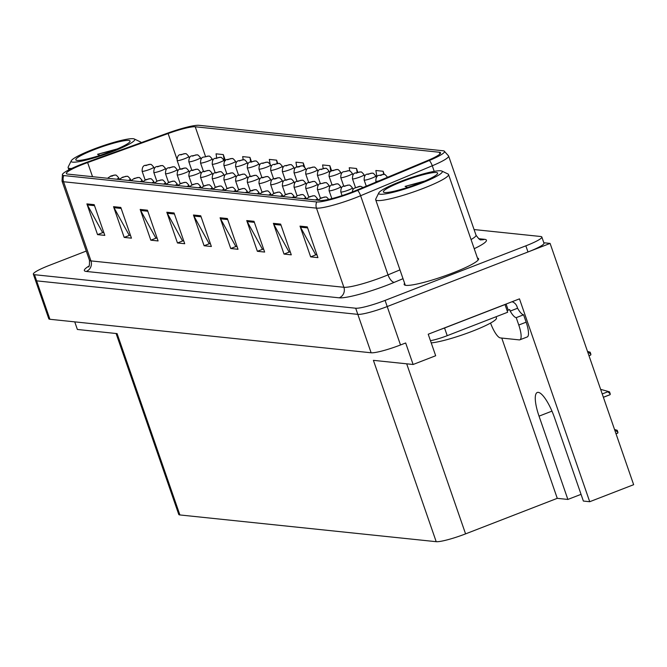<?xml version="1.0" encoding="UTF-8"?>
<svg xmlns="http://www.w3.org/2000/svg" width="667" height="667" viewBox="0 0 667 667"><rect width="100%" height="100%" fill="white"/><g stroke="black" fill="none" stroke-linecap="round" stroke-linejoin="round"><path stroke-width="1" d="M589.72 501.717L519.476 298.858L428.222 334.225L435.676 355.744L413.115 364.49L405.669 342.971L400.508 344.972A24.604 3.21 -19.1 0 1 371.135 352.785L49.925 319.276A24.604 3.21 -19.1 0 1 48.783 318.759L35.476 280.332A24.604 3.21 -19.1 0 0 36.618 280.857L357.829 314.365A24.604 3.21 -19.1 0 0 387.202 306.553L550.1 243.413L633.65 484.692L589.72 501.717L583.375 501.059L554.535 417.759A26.246 6.995 -111.2 0 0 538.269 392.363A26.246 6.995 -111.2 0 0 537.294 392.479A26.246 6.995 -111.2 0 0 539.036 416.15L567.875 499.441L557.27 498.332L465.574 533.875A24.604 3.21 160.9 0 1 436.201 541.687L179.89 514.949A24.604 3.21 160.9 0 1 178.756 514.432L116.1 333.5M179.89 514.949L117.092 333.608L77.38 329.465L74.746 321.869M413.115 364.49L373.403 360.347L436.201 541.687M550.1 243.413L543.83 242.755M557.27 498.332L501.767 338.069M581.049 494.339L567.875 499.441M404.602 283.275A39.37 5.136 -19.1 0 0 404.169 284.534A39.37 5.136 -19.1 0 0 452.993 272.861A39.37 5.136 -19.1 0 0 478.572 258.763A39.37 5.136 -19.1 0 0 477.455 258.046M351.842 192.138A26.246 3.427 160.9 0 1 320.502 200.475L67.584 174.087A26.246 3.427 160.9 0 1 66.375 173.537A26.246 3.427 160.9 0 1 87.635 162.565L168.109 133.533A26.246 3.427 160.9 0 1 195.231 126.78L439.336 152.243A26.246 3.427 160.9 0 1 440.553 152.801A26.246 3.427 160.9 0 1 427.48 160.597L355.819 190.537A26.246 3.427 160.9 0 1 351.842 192.138M353.085 192.271A30.465 3.977 -19.1 0 0 357.704 190.412L429.365 160.472A30.465 3.977 -19.1 0 0 444.13 151.017A30.465 3.977 -19.1 0 0 443.13 150.775L199.024 125.313A30.465 3.977 -19.1 0 0 167.542 133.158L87.069 162.181A30.465 3.977 -19.1 0 0 62.456 174.345A30.465 3.977 -19.1 0 0 63.799 175.554L316.717 201.943A30.465 3.977 -19.1 0 0 353.085 192.271M86.276 251.059L49.333 265.374A24.604 3.21 -19.1 0 0 33.35 274.187L35.476 280.332A24.604 3.21 -19.1 0 0 36.618 280.857L357.829 314.365A24.604 3.21 -19.1 0 0 387.202 306.553L527.989 251.984A24.604 3.21 -19.1 0 0 543.972 243.172L541.846 237.027A24.604 3.21 -19.1 0 0 540.704 236.502L474.079 229.556M103.86 232.633L102.576 232.5L87.369 204.927A6.562 6.27 -84 0 1 86.902 203.894L97.549 234.626L104.811 235.384L94.172 204.652L86.902 203.894M102.935 232.541L97.549 234.626M130.499 235.418L129.215 235.284L114.007 207.704A6.562 6.27 -84 0 1 113.54 206.67L124.187 237.41L131.449 238.161L120.81 207.429L113.54 206.67M129.573 235.318L124.187 237.41M157.137 238.194L155.853 238.061L140.637 210.48A6.562 6.27 -84 0 1 140.178 209.446L150.825 240.187L158.087 240.945L147.449 210.205L140.178 209.446M156.211 238.094L150.825 240.187M183.775 240.97L182.491 240.837L167.275 213.265A6.562 6.27 -84 0 1 166.817 212.231L177.464 242.963L184.726 243.722L174.087 212.99L166.817 212.231M182.85 240.879L177.464 242.963M316.967 254.869L315.683 254.736L300.467 227.155A6.562 6.27 -84 0 1 300.008 226.121L310.655 256.862L317.917 257.62L307.279 226.88L300.008 226.121M316.041 254.769L310.655 256.862M290.328 252.093L289.044 251.951L273.829 224.379A6.562 6.27 -84 0 1 273.37 223.345L284.017 254.077L291.279 254.836L280.64 224.104L273.37 223.345M289.403 251.993L284.017 254.077M263.69 249.308L262.406 249.175L247.19 221.594A6.562 6.27 -84 0 1 246.732 220.569L257.379 251.301L264.641 252.059L254.002 221.319L246.732 220.569M262.765 249.216L257.379 251.301M237.052 246.532L235.768 246.398L220.552 218.818A6.562 6.27 -84 0 1 220.093 217.784L230.74 248.524L238.002 249.283L227.364 218.543L220.093 217.784M236.126 246.431L230.74 248.524M210.413 243.755L209.13 243.622L193.914 216.041A6.562 6.27 -84 0 1 193.455 215.007L204.102 245.748L211.364 246.498L200.725 215.766L193.455 215.007M209.488 243.655L204.102 245.748M33.35 274.187A24.604 3.21 -19.1 0 0 34.492 274.704L355.694 308.221A24.604 3.21 -19.1 0 0 385.076 300.4L525.854 245.831A24.604 3.21 -19.1 0 0 541.846 237.027M277.722 163.448L276.58 160.155L269.318 159.396L270.085 164.024M251.459 161.748L249.942 157.37L242.68 156.612L243.205 159.763M225.396 160.63L223.303 154.594L216.041 153.835L216.725 157.971M357.829 172.336L356.495 168.493L349.233 167.734L349.766 170.96M383.133 171.269L383.658 174.404A4.102 3.869 92.7 0 0 382.124 174.654L379.706 175.313L380.915 175.438L382.174 174.662A4.102 3.96 -79.8 0 1 384.234 174.471L383.133 171.269L375.871 170.51L376.922 176.822M304.661 167.1L303.218 162.931L295.956 162.173L296.79 167.2M331.674 170.944L329.857 165.708L322.595 164.949L323.195 168.559M329.857 165.708L330.807 171.436M356.495 168.493L357.17 172.536M303.218 162.931L303.802 166.433M276.58 160.155L277.147 163.532M249.942 157.37L250.717 162.031M223.303 154.594L224.471 161.572M587.502 351.417L590.887 354.285A4.102 1.092 68.8 0 1 590.57 355.119A4.102 1.092 68.8 0 1 590.42 355.136L588.978 355.694M587.827 351.509L590.178 352.218L590.887 354.285M600.642 389.37L607.178 391.154L610.247 393.93A4.102 1.092 68.8 0 1 609.93 394.764A4.102 1.092 68.8 0 1 609.771 394.781L603.377 397.257M607.178 391.154L609.53 391.863L610.247 393.93M614.532 429.49L617.925 432.349A4.102 1.092 68.8 0 1 617.609 433.183A4.102 1.092 68.8 0 1 617.459 433.208L616.016 433.767M614.857 429.581L617.208 430.29L617.925 432.349M512.073 301.726A8.204 7.829 -84 0 1 517.05 306.703L517.584 308.237A16.4 4.377 -111.2 0 0 523.587 314.791L516.216 317.65L518.776 325.029A16.4 4.377 68.8 0 1 519.86 339.811A16.4 4.377 68.8 0 1 519.251 339.887L500.358 337.919A16.4 4.377 68.8 0 1 490.553 323.053M516.216 317.65A16.4 4.377 68.8 0 1 510.213 311.097L509.68 309.563L508.204 310.13A16.4 2.143 -19.1 0 0 507.17 310.847M523.587 314.791L526.146 322.169A16.4 4.377 68.8 0 1 527.23 336.96L519.86 339.811M440.203 329.581A16.4 2.143 -19.1 0 0 444.556 327.997L505.002 304.569A16.4 2.143 160.9 0 1 504.769 304.561M430.457 340.67A16.4 2.143 -19.1 0 0 447.224 335.676L507.662 312.248L505.002 304.569M506.103 304.044L508.204 310.13M517.584 308.237L510.213 311.097M383.9 174.42A4.102 3.869 92.7 0 0 383.65 174.404L379.556 175.329C377.08 175.238 375.838 177.205 375.829 181.224A6.153 0.8 160.9 0 0 378.906 180.89M381.032 175.088L382.124 174.654M382.174 174.662L381.057 175.088M372.219 173.203A4.102 3.869 92.7 0 0 370.435 173.437L367.851 174.42L370.435 173.437M370.493 173.445A4.102 3.96 -79.8 0 1 372.545 173.245C372.811 172.736 373.887 173.653 375.763 175.98A6.153 0.8 160.9 0 1 371.769 178.181A6.153 0.8 160.9 0 1 364.14 180.007C364.149 175.988 365.391 174.02 367.867 174.112L371.961 173.178M360.53 171.986A4.102 3.869 92.7 0 0 358.754 172.219L356.161 173.203L358.754 172.219M358.804 172.219A4.102 3.96 -79.8 0 1 360.855 172.028C361.122 171.519 362.198 172.428 364.082 174.762A6.153 0.8 160.9 0 1 360.08 176.963A6.153 0.8 160.9 0 1 352.451 178.789C352.468 174.762 353.71 172.795 356.178 172.886L360.272 171.961M360.555 186.343A4.102 3.869 92.7 0 0 358.771 186.577L356.186 187.56L358.771 186.577M358.829 186.585A4.102 3.96 -79.8 0 1 360.88 186.393L363.073 187.51M348.866 185.126A4.102 3.869 92.7 0 0 347.082 185.359L344.497 186.343L347.082 185.359M347.14 185.368A4.102 3.96 -79.8 0 1 349.191 185.168C349.458 184.659 350.534 185.576 352.418 187.902A6.153 0.8 160.9 0 1 348.416 190.103A6.153 0.8 160.9 0 1 340.787 191.929C340.804 187.911 342.038 185.943 344.514 186.035L348.608 185.101M337.177 183.909A4.102 3.869 92.7 0 0 335.401 184.142L332.808 185.126L335.401 184.142M335.451 184.142A4.102 3.96 -79.8 0 1 337.51 183.95C337.769 183.442 338.844 184.35 340.729 186.685A6.153 0.8 160.9 0 1 336.735 188.886A6.153 0.8 160.9 0 1 329.098 190.712C329.114 186.685 330.357 184.717 332.825 184.809L336.918 183.884M325.529 197.048A4.102 3.869 92.7 0 0 323.745 197.282L321.161 198.266L323.745 197.282M323.803 197.29A4.102 3.96 -79.8 0 1 325.855 197.099C326.121 196.582 327.197 197.499 329.081 199.833M313.84 195.831A4.102 3.869 92.7 0 0 312.064 196.065L309.471 197.048L312.064 196.065M312.114 196.073A4.102 3.96 -79.8 0 1 314.174 195.873C314.432 195.364 315.508 196.281 317.392 198.608A6.153 0.8 160.9 0 1 315.441 199.942M302.151 194.614A4.102 3.869 92.7 0 0 300.375 194.847L299.308 195.281M299.333 195.289L300.375 194.847M300.425 194.847A4.102 3.96 -79.8 0 1 302.485 194.656C302.743 194.147 303.818 195.056 305.703 197.39A6.153 0.8 160.9 0 1 303.752 198.724M400.575 181.474A33.625 4.386 160.9 0 1 441.821 171.06A33.625 4.386 160.9 0 1 420.435 183.55A33.625 4.386 160.9 0 1 378.814 192.871A33.625 4.386 160.9 0 1 400.575 181.474M441.821 171.06L447.999 173.995A38.553 5.036 160.9 0 1 448.532 174.512A38.553 5.036 160.9 0 1 423.487 188.311A38.553 5.036 160.9 0 1 377.464 200.55A38.553 5.036 160.9 0 1 375.679 199.733A38.553 5.036 160.9 0 1 375.779 198.999L378.814 192.871M436.301 172.511A28.706 3.744 160.9 0 1 437.56 173.67A28.706 3.744 160.9 0 1 413.632 185.384A28.706 3.744 160.9 0 1 384.709 192.513A28.706 3.744 160.9 0 1 383.775 192.288A28.706 3.744 160.9 0 1 403.86 180.932A28.706 3.744 160.9 0 1 436.301 172.511M424.854 180.999L405.086 186.393L407.537 187.46M422.828 181.858L405.086 186.393M431.216 342.88A36.91 4.819 -19.1 0 0 471.252 331.666A36.91 4.819 -19.1 0 0 496.473 317.967L496.048 316.75M93.03 149.391A33.625 4.386 160.9 0 1 134.267 138.969A33.625 4.386 160.9 0 1 112.881 151.467A33.625 4.386 160.9 0 1 71.269 160.789A33.625 4.386 160.9 0 1 93.03 149.391M134.267 138.969L140.445 141.904A38.553 5.036 160.9 0 1 140.979 142.421A38.553 5.036 160.9 0 1 141.012 142.721M71.602 168.509A38.553 5.036 160.9 0 1 69.91 168.468A38.553 5.036 160.9 0 1 68.126 167.65A38.553 5.036 160.9 0 1 68.226 166.917L71.269 160.789M128.756 140.429A28.706 3.744 160.9 0 1 130.007 141.579A28.706 3.744 160.9 0 1 106.078 153.302A28.706 3.744 160.9 0 1 77.155 160.43A28.706 3.744 160.9 0 1 76.23 160.205A28.706 3.744 160.9 0 1 96.306 148.841A28.706 3.744 160.9 0 1 128.756 140.429M117.309 148.916L97.532 154.302L99.992 155.369M115.283 149.775L97.532 154.302M348.841 170.769A4.102 3.869 92.7 0 0 347.065 171.002L345.998 171.427M346.023 171.444L347.065 171.002M347.115 171.002A4.102 3.96 -79.8 0 1 349.175 170.81C349.433 170.302 350.508 171.211 352.393 173.545A6.153 0.8 160.9 0 1 348.399 175.746A6.153 0.8 160.9 0 1 340.77 177.572C340.779 173.545 342.021 171.577 344.489 171.669L348.583 170.744M337.152 169.543A4.102 3.869 92.7 0 0 335.376 169.777L332.791 170.76L335.376 169.777M335.426 169.785A4.102 3.96 -79.8 0 1 337.485 169.593C337.752 169.085 338.819 169.993 340.704 172.328A6.153 0.8 160.9 0 1 336.71 174.529A6.153 0.8 160.9 0 1 329.081 176.346C329.089 172.328 330.332 170.36 332.808 170.452L336.902 169.526M325.471 168.326A4.102 3.869 92.7 0 0 323.687 168.559L321.102 169.543L323.687 168.559M323.745 168.568A4.102 3.96 -79.8 0 1 325.796 168.367C326.063 167.859 327.138 168.776 329.023 171.102A6.153 0.8 160.9 0 1 325.021 173.312A6.153 0.8 160.9 0 1 317.392 175.129C317.4 171.111 318.643 169.143 321.119 169.235L325.213 168.309M313.782 167.109A4.102 3.869 92.7 0 0 312.006 167.342L309.413 168.326L312.006 167.342M312.056 167.35A4.102 3.96 -79.8 0 1 314.115 167.15C314.374 166.642 315.449 167.55 317.334 169.885A6.153 0.8 160.9 0 1 313.332 172.086A6.153 0.8 160.9 0 1 305.703 173.912C305.719 169.885 306.962 167.926 309.43 168.009L313.523 167.084M302.093 165.891A4.102 3.869 92.7 0 0 300.317 166.125L297.899 166.775L299.108 166.9L300.317 166.125M299.275 166.567L297.724 167.109L299.25 166.617M300.367 166.125A4.102 3.96 -79.8 0 1 302.426 165.933C302.685 165.424 303.76 166.333 305.644 168.668A6.153 0.8 160.9 0 1 301.651 170.869A6.153 0.8 160.9 0 1 294.022 172.695C294.03 168.668 295.273 166.7 297.74 166.792L301.834 165.866M290.412 164.666A4.102 3.869 92.7 0 0 288.628 164.899L286.043 165.883L288.628 164.899M288.686 164.907A4.102 3.96 -79.8 0 1 290.737 164.716C291.004 164.207 292.071 165.116 293.955 167.45A6.153 0.8 160.9 0 1 289.962 169.651A6.153 0.8 160.9 0 1 282.333 171.477C282.341 167.45 283.583 165.483 286.06 165.574L290.153 164.649M278.723 163.448A4.102 3.869 92.7 0 0 276.938 163.682L274.354 164.666L276.938 163.682M276.997 163.69A4.102 3.96 -79.8 0 1 279.048 163.498C279.315 162.981 280.39 163.899 282.274 166.225A6.153 0.8 160.9 0 1 278.272 168.434A6.153 0.8 160.9 0 1 270.644 170.252C270.66 166.233 271.894 164.265 274.37 164.357L278.464 163.432M267.033 162.231A4.102 3.869 92.7 0 0 265.258 162.465L262.665 163.448L265.258 162.465M265.308 162.473A4.102 3.96 -79.8 0 1 267.367 162.273C267.625 161.764 268.701 162.681 270.585 165.007A6.153 0.8 160.9 0 1 266.592 167.209A6.153 0.8 160.9 0 1 258.954 169.034C258.971 165.007 260.213 163.048 262.681 163.132L266.775 162.206M255.344 161.014A4.102 3.869 92.7 0 0 253.568 161.247L250.975 162.231L253.568 161.247M253.618 161.247A4.102 3.96 -79.8 0 1 255.678 161.055C255.936 160.547 257.012 161.456 258.896 163.79A6.153 0.8 160.9 0 1 254.902 165.991A6.153 0.8 160.9 0 1 247.274 167.817C247.282 163.79 248.524 161.823 251 161.914L255.086 160.989M325.488 182.691A4.102 3.869 92.7 0 0 323.712 182.925L322.645 183.35M322.67 183.367L323.712 182.925M323.762 182.925A4.102 3.96 -79.8 0 1 325.821 182.733C326.08 182.224 327.155 183.133 329.039 185.468A6.153 0.8 160.9 0 1 325.046 187.669A6.153 0.8 160.9 0 1 317.417 189.495C317.425 185.468 318.668 183.5 321.144 183.592L325.229 182.666M313.807 181.466A4.102 3.869 92.7 0 0 312.023 181.699L309.438 182.683L312.023 181.699M312.081 181.707A4.102 3.96 -79.8 0 1 314.132 181.516C314.399 181.007 315.466 181.916 317.35 184.25A6.153 0.8 160.9 0 1 313.357 186.452A6.153 0.8 160.9 0 1 305.728 188.269C305.736 184.25 306.978 182.283 309.455 182.374L313.548 181.449M302.118 180.248A4.102 3.869 92.7 0 0 300.342 180.482L297.749 181.466L300.342 180.482M300.392 180.49A4.102 3.96 -79.8 0 1 302.443 180.29C302.71 179.782 303.785 180.699 305.669 183.025A6.153 0.8 160.9 0 1 301.667 185.234A6.153 0.8 160.9 0 1 294.039 187.052C294.055 183.033 295.298 181.065 297.765 181.157L301.859 180.232M290.428 179.031A4.102 3.869 92.7 0 0 288.653 179.265L286.06 180.248L288.653 179.265M288.703 179.273A4.102 3.96 -79.8 0 1 290.762 179.073C291.02 178.564 292.096 179.473 293.98 181.808A6.153 0.8 160.9 0 1 289.987 184.009A6.153 0.8 160.9 0 1 282.358 185.835C282.366 181.808 283.608 179.848 286.076 179.932L290.17 179.006M278.739 177.814A4.102 3.869 92.7 0 0 276.963 178.047L274.546 178.698L275.754 178.823L276.963 178.047M275.921 178.489L274.37 179.031L275.896 178.539M277.013 178.047A4.102 3.96 -79.8 0 1 279.073 177.856C279.34 177.347 280.407 178.256 282.291 180.59A6.153 0.8 160.9 0 1 278.297 182.791A6.153 0.8 160.9 0 1 270.669 184.617C270.677 180.59 271.919 178.623 274.395 178.714L278.489 177.789M267.058 176.588A4.102 3.869 92.7 0 0 265.274 176.822L262.69 177.806L265.274 176.822M265.333 176.83A4.102 3.96 -79.8 0 1 267.384 176.638C267.65 176.13 268.726 177.038 270.602 179.373A6.153 0.8 160.9 0 1 266.608 181.574A6.153 0.8 160.9 0 1 258.979 183.4C258.988 179.373 260.23 177.405 262.706 177.497L266.8 176.572M255.369 175.371A4.102 3.869 92.7 0 0 253.593 175.604L251 176.588L253.593 175.604M253.643 175.613A4.102 3.96 -79.8 0 1 255.703 175.421C255.961 174.904 257.037 175.821 258.921 178.147A6.153 0.8 160.9 0 1 254.919 180.357A6.153 0.8 160.9 0 1 247.29 182.174C247.307 178.156 248.549 176.188 251.017 176.28L255.111 175.354M243.68 174.154A4.102 3.869 92.7 0 0 241.904 174.387L239.311 175.371L241.904 174.387M241.954 174.395A4.102 3.96 -79.8 0 1 244.014 174.195C244.272 173.687 245.348 174.604 247.232 176.93A6.153 0.8 160.9 0 1 243.238 179.131A6.153 0.8 160.9 0 1 235.609 180.957C235.618 176.93 236.86 174.971 239.328 175.054L243.422 174.129M231.991 172.936A4.102 3.869 92.7 0 0 230.215 173.17L229.148 173.603M229.173 173.612L230.215 173.17M230.265 173.17A4.102 3.96 -79.8 0 1 232.324 172.978C232.591 172.47 233.658 173.378 235.543 175.713A6.153 0.8 160.9 0 1 231.549 177.914A6.153 0.8 160.9 0 1 223.92 179.74C223.929 175.713 225.171 173.745 227.647 173.837L231.741 172.911M220.31 171.711A4.102 3.869 92.7 0 0 218.526 171.944L215.941 172.936L218.526 171.944M218.584 171.953A4.102 3.96 -79.8 0 1 220.635 171.761C220.902 171.252 221.978 172.161 223.862 174.496A6.153 0.8 160.9 0 1 219.86 176.697A6.153 0.8 160.9 0 1 212.231 178.523C212.239 174.496 213.482 172.528 215.958 172.62L220.052 171.694M290.47 193.397A4.102 3.869 92.7 0 0 288.686 193.63L286.101 194.614L288.686 193.63M288.744 193.63A4.102 3.96 -79.8 0 1 290.795 193.438C291.062 192.93 292.129 193.839 294.014 196.173A6.153 0.8 160.9 0 1 292.071 197.507M278.781 192.171A4.102 3.869 92.7 0 0 276.997 192.404L274.412 193.388L276.997 192.404M277.055 192.413A4.102 3.96 -79.8 0 1 279.106 192.221C279.373 191.712 280.448 192.621 282.333 194.956A6.153 0.8 160.9 0 1 280.382 196.29M267.092 190.954A4.102 3.869 92.7 0 0 265.316 191.187L262.723 192.171L265.316 191.187M265.366 191.196A4.102 3.96 -79.8 0 1 267.425 190.995C267.684 190.487 268.759 191.404 270.644 193.73A6.153 0.8 160.9 0 1 268.693 195.064M255.403 189.736A4.102 3.869 92.7 0 0 253.627 189.97L251.209 190.62L252.418 190.745L253.627 189.97M252.585 190.42L251.034 190.954L252.56 190.462M253.677 189.97A4.102 3.96 -79.8 0 1 255.736 189.778C255.995 189.27 257.07 190.178 258.954 192.513A6.153 0.8 160.9 0 1 257.003 193.847M243.722 188.519A4.102 3.869 92.7 0 0 241.938 188.753L239.353 189.736L241.938 188.753M241.996 188.753A4.102 3.96 -79.8 0 1 244.047 188.561C244.314 188.052 245.381 188.961 247.265 191.296A6.153 0.8 160.9 0 1 245.323 192.63M232.033 187.294A4.102 3.869 92.7 0 0 230.257 187.527L227.664 188.511L230.257 187.527M230.307 187.535A4.102 3.96 -79.8 0 1 232.358 187.344C232.625 186.835 233.7 187.744 235.584 190.078A6.153 0.8 160.9 0 1 233.633 191.412M220.343 186.076A4.102 3.869 92.7 0 0 218.568 186.31L215.975 187.294L218.568 186.31M218.618 186.318A4.102 3.96 -79.8 0 1 220.677 186.118C220.935 185.609 222.011 186.527 223.895 188.853A6.153 0.8 160.9 0 1 221.944 190.195M208.654 184.859A4.102 3.869 92.7 0 0 206.878 185.093L204.285 186.076L206.878 185.093M206.928 185.101A4.102 3.96 -79.8 0 1 208.988 184.901C209.255 184.392 210.322 185.301 212.206 187.635A6.153 0.8 160.9 0 1 210.255 188.969M196.973 183.642A4.102 3.869 92.7 0 0 195.189 183.875L192.605 184.859L195.189 183.875M195.248 183.875A4.102 3.96 -79.8 0 1 197.299 183.683C197.565 183.175 198.641 184.084 200.517 186.418A6.153 0.8 160.9 0 1 198.574 187.752M185.284 182.416A4.102 3.869 92.7 0 0 183.508 182.65L180.915 183.642L183.508 182.65M183.558 182.658A4.102 3.96 -79.8 0 1 185.618 182.466C185.876 181.958 186.952 182.866 188.836 185.201A6.153 0.8 160.9 0 1 186.885 186.535M243.663 159.788A4.102 3.869 92.7 0 0 241.879 160.022L239.295 161.014L241.879 160.022M241.938 160.03A4.102 3.96 -79.8 0 1 243.989 159.838C244.255 159.33 245.323 160.238 247.207 162.573A6.153 0.8 160.9 0 1 243.213 164.774A6.153 0.8 160.9 0 1 235.584 166.6C235.593 162.573 236.835 160.605 239.311 160.697L243.405 159.772M231.974 158.571A4.102 3.869 92.7 0 0 230.198 158.804L227.605 159.788L230.198 158.804M230.248 158.813A4.102 3.96 -79.8 0 1 232.299 158.621C232.566 158.104 233.642 159.021 235.526 161.356A6.153 0.8 160.9 0 1 231.524 163.557A6.153 0.8 160.9 0 1 223.895 165.374C223.912 161.356 225.154 159.388 227.622 159.48L231.716 158.554M220.285 157.354A4.102 3.869 92.7 0 0 218.509 157.587L215.916 158.571L218.509 157.587M218.559 157.595A4.102 3.96 -79.8 0 1 220.619 157.395C220.877 156.887 221.953 157.804 223.837 160.13A6.153 0.8 160.9 0 1 219.843 162.331A6.153 0.8 160.9 0 1 212.214 164.157C212.223 160.138 213.465 158.171 215.933 158.262L220.027 157.329M208.596 156.136A4.102 3.869 92.7 0 0 206.82 156.37L205.753 156.803M205.778 156.812L206.82 156.37M206.87 156.37A4.102 3.96 -79.8 0 1 208.929 156.178C209.196 155.669 210.263 156.578 212.148 158.913A6.153 0.8 160.9 0 1 208.154 161.114A6.153 0.8 160.9 0 1 200.525 162.94C200.534 158.913 201.776 156.945 204.252 157.037L208.346 156.111M196.915 154.919A4.102 3.869 92.7 0 0 195.131 155.153L192.546 156.136L195.131 155.153M195.189 155.153A4.102 3.96 -79.8 0 1 197.24 154.961C197.507 154.452 198.583 155.361 200.459 157.695A6.153 0.8 160.9 0 1 196.465 159.897A6.153 0.8 160.9 0 1 188.836 161.722C188.844 157.695 190.087 155.728 192.563 155.82L196.657 154.894M185.226 153.693A4.102 3.869 92.7 0 0 183.45 153.927L180.857 154.911L183.45 153.927M183.5 153.935A4.102 3.96 -79.8 0 1 185.559 153.744C185.818 153.235 186.893 154.144 188.778 156.478A6.153 0.8 160.9 0 1 184.776 158.679A6.153 0.8 160.9 0 1 177.147 160.497C177.164 156.478 178.406 154.511 180.874 154.602L184.967 153.677M208.621 170.494A4.102 3.869 92.7 0 0 206.845 170.727L204.252 171.711L206.845 170.727M206.895 170.735A4.102 3.96 -79.8 0 1 208.954 170.544C209.213 170.035 210.288 170.944 212.173 173.278A6.153 0.8 160.9 0 1 208.171 175.479A6.153 0.8 160.9 0 1 200.542 177.297C200.559 173.278 201.801 171.311 204.269 171.402L208.362 170.477M196.932 169.276A4.102 3.869 92.7 0 0 195.156 169.51L192.563 170.494L195.156 169.51M195.206 169.518A4.102 3.96 -79.8 0 1 197.265 169.318C197.524 168.809 198.599 169.726 200.484 172.053A6.153 0.8 160.9 0 1 196.49 174.254A6.153 0.8 160.9 0 1 188.861 176.08C188.869 172.061 190.112 170.093 192.588 170.185L196.673 169.251M185.251 168.059A4.102 3.869 92.7 0 0 183.467 168.292L181.049 168.943L182.258 169.068L183.467 168.292M182.433 168.734L180.882 169.276L182.399 168.784M183.525 168.292A4.102 3.96 -79.8 0 1 185.576 168.101C185.843 167.592 186.91 168.501 188.794 170.835A6.153 0.8 160.9 0 1 184.801 173.036A6.153 0.8 160.9 0 1 177.172 174.862C177.18 170.835 178.422 168.868 180.899 168.959L184.992 168.034M173.562 166.842A4.102 3.869 92.7 0 0 171.778 167.075L169.193 168.059L171.778 167.075M171.836 167.075A4.102 3.96 -79.8 0 1 173.887 166.883C174.154 166.375 175.229 167.284 177.114 169.618A6.153 0.8 160.9 0 1 173.112 171.819A6.153 0.8 160.9 0 1 165.483 173.645C165.499 169.618 166.733 167.65 169.21 167.742L173.303 166.817M161.873 165.616A4.102 3.869 92.7 0 0 160.097 165.85L157.504 166.833L160.097 165.85M160.147 165.858A4.102 3.96 -79.8 0 1 162.206 165.666C162.465 165.158 163.54 166.066 165.424 168.401A6.153 0.8 160.9 0 1 161.431 170.602A6.153 0.8 160.9 0 1 153.802 172.419C153.81 168.401 155.052 166.433 157.52 166.525L161.614 165.599M150.183 164.399A4.102 3.869 92.7 0 0 148.407 164.632L145.815 165.616L148.407 164.632M148.458 164.641A4.102 3.96 -79.8 0 1 150.517 164.441C150.775 163.932 151.851 164.849 153.735 167.175A6.153 0.8 160.9 0 1 149.742 169.385A6.153 0.8 160.9 0 1 142.113 171.202C142.121 167.184 143.363 165.216 145.84 165.308L149.933 164.382M173.595 181.199A4.102 3.869 92.7 0 0 171.819 181.432L169.226 182.416L171.819 181.432M171.869 181.441A4.102 3.96 -79.8 0 1 173.929 181.249C174.187 180.732 175.263 181.649 177.147 183.975A6.153 0.8 160.9 0 1 175.196 185.318M161.906 179.982A4.102 3.869 92.7 0 0 160.13 180.215L159.063 180.649M159.088 180.665L160.13 180.215M160.18 180.223A4.102 3.96 -79.8 0 1 162.239 180.023C162.506 179.515 163.573 180.432 165.458 182.758A6.153 0.8 160.9 0 1 163.507 184.092M150.225 178.764A4.102 3.869 92.7 0 0 148.441 178.998L145.856 179.982L148.441 178.998M148.499 178.998A4.102 3.96 -79.8 0 1 150.55 178.806C150.817 178.297 151.893 179.206 153.777 181.541A6.153 0.8 160.9 0 1 151.826 182.875M138.536 177.539A4.102 3.869 92.7 0 0 136.76 177.772L134.167 178.764L136.76 177.772M136.81 177.781A4.102 3.96 -79.8 0 1 138.869 177.589C139.128 177.08 140.203 177.989 142.088 180.323A6.153 0.8 160.9 0 1 140.137 181.657M126.847 176.321A4.102 3.869 92.7 0 0 125.071 176.555L122.478 177.539L125.071 176.555M125.121 176.563A4.102 3.96 -79.8 0 1 127.18 176.371C127.439 175.863 128.514 176.772 130.399 179.106A6.153 0.8 160.9 0 1 128.448 180.44M115.166 175.104A4.102 3.869 92.7 0 0 113.382 175.338L110.964 175.988L112.173 176.121L113.382 175.338M112.348 175.788L110.797 176.321L112.314 175.83M113.44 175.346A4.102 3.96 -79.8 0 1 115.491 175.146C115.758 174.637 116.825 175.554 118.709 177.881A6.153 0.8 160.9 0 1 116.767 179.215M551.959 411.13L539.036 416.15M400.508 344.972L385.076 300.4M371.135 352.785L355.694 308.221M49.925 319.276L34.492 274.704M465.574 533.875L406.687 363.815M403.01 278.681L394.347 282.308A41.012 5.353 160.9 0 1 339.17 297.824L86.251 271.444A8.204 7.829 96 0 0 90.962 260.897L343.88 287.285A32.808 4.285 -19.1 0 0 383.05 276.863A32.808 4.285 -19.1 0 0 388.019 274.871L399.967 269.877M86.251 271.444A41.012 5.353 160.9 0 1 88.986 266.05M89.445 260.205A32.808 4.285 -19.1 0 0 90.962 260.897L63.557 181.749A32.808 4.285 160.9 0 1 62.031 181.057L89.445 260.205C89.628 264.841 89.27 267.075 88.361 266.917M444.13 151.017L448.616 156.028A32.808 4.285 160.9 0 1 432.274 165.775L360.614 195.723A32.808 4.285 160.9 0 1 355.644 197.724A32.808 4.285 160.9 0 1 316.475 208.137A8.204 7.829 -84 0 1 316.717 201.943M357.704 190.412A8.204 3.51 -112.7 0 1 360.614 195.723L388.019 274.871A8.204 3.51 67.3 0 0 394.347 282.308M434.209 171.369L432.274 165.775A8.204 3.51 -112.7 0 0 429.365 160.472M63.799 175.554A8.204 7.829 96 0 0 63.557 181.749L316.475 208.137L343.88 287.285A8.204 7.829 96 0 1 339.17 297.824M478.589 238.694L484.534 239.311A41.012 5.353 160.9 0 1 474.22 248.708M525.854 245.831L527.989 251.984M471.052 239.536A32.808 4.285 -19.1 0 0 476.021 235.176C478.731 238.928 480.398 240.462 481.024 239.787A8.204 7.829 96 0 0 484.534 239.311M195.231 126.78L205.553 156.587M168.109 133.533L176.922 158.988M87.635 162.565L92.53 176.688M439.336 152.243L439.945 153.985M193.914 216.041L201.075 216.783M220.552 218.818L227.714 219.568M247.19 221.594L254.352 222.344M273.829 224.379L280.99 225.121M300.467 227.155L307.629 227.906M167.275 213.265L174.437 214.007M140.637 210.48L147.799 211.231M114.007 207.704L121.161 208.446M87.369 204.927L94.522 205.669M602.226 393.939L607.445 391.921M447.224 335.676L444.556 327.997M526.146 322.169L518.776 325.029M375.554 175.863A6.153 0.8 160.9 0 1 375.763 175.98L376.313 177.547M363.865 174.646A6.153 0.8 160.9 0 1 364.082 174.762L364.624 176.33M352.201 187.786A6.153 0.8 160.9 0 1 352.418 187.902L352.96 189.47M340.52 186.568A6.153 0.8 160.9 0 1 340.729 186.685L341.271 188.252M317.175 198.491A6.153 0.8 160.9 0 1 317.392 198.608L317.934 200.175M305.494 197.274A6.153 0.8 160.9 0 1 305.703 197.39L306.245 198.958L309.488 196.74L313.582 195.806M352.184 173.428A6.153 0.8 160.9 0 1 352.393 173.545L352.935 175.113M340.495 172.203A6.153 0.8 160.9 0 1 340.704 172.328L341.246 173.895M328.806 170.985A6.153 0.8 160.9 0 1 329.023 171.102L329.565 172.67M317.125 169.768A6.153 0.8 160.9 0 1 317.334 169.885L317.876 171.452M305.436 168.551A6.153 0.8 160.9 0 1 305.644 168.668L306.186 170.235M293.747 167.325A6.153 0.8 160.9 0 1 293.955 167.45L294.497 169.018M282.058 166.108A6.153 0.8 160.9 0 1 282.274 166.225L282.816 167.792M270.377 164.891A6.153 0.8 160.9 0 1 270.585 165.007L271.127 166.575M258.688 163.673A6.153 0.8 160.9 0 1 258.896 163.79L259.438 165.358M328.831 185.351A6.153 0.8 160.9 0 1 329.039 185.468L329.581 187.035M317.142 184.125A6.153 0.8 160.9 0 1 317.35 184.25L317.901 185.818M305.453 182.908A6.153 0.8 160.9 0 1 305.669 183.025L306.211 184.592M293.772 181.691A6.153 0.8 160.9 0 1 293.98 181.808L294.522 183.375M282.083 180.474A6.153 0.8 160.9 0 1 282.291 180.59L282.833 182.158M270.393 179.248A6.153 0.8 160.9 0 1 270.602 179.373L271.152 180.94M258.704 178.031A6.153 0.8 160.9 0 1 258.921 178.147L259.463 179.715M247.023 176.813A6.153 0.8 160.9 0 1 247.232 176.93L247.774 178.498M235.334 175.596A6.153 0.8 160.9 0 1 235.543 175.713L236.085 177.28M223.645 174.37A6.153 0.8 160.9 0 1 223.862 174.496L224.404 176.063M293.805 196.048A6.153 0.8 160.9 0 1 294.014 196.173L294.556 197.74M282.116 194.831A6.153 0.8 160.9 0 1 282.333 194.956L282.875 196.523M270.435 193.613A6.153 0.8 160.9 0 1 270.644 193.73L271.186 195.298L274.429 193.08L278.523 192.154M258.746 192.396A6.153 0.8 160.9 0 1 258.954 192.513L259.496 194.08M247.057 191.179A6.153 0.8 160.9 0 1 247.265 191.296L247.807 192.863M235.368 189.953A6.153 0.8 160.9 0 1 235.584 190.078L236.126 191.646M223.687 188.736A6.153 0.8 160.9 0 1 223.895 188.853L224.437 190.42M211.998 187.519A6.153 0.8 160.9 0 1 212.206 187.635L212.748 189.203L215.991 186.985L220.085 186.06M200.308 186.301A6.153 0.8 160.9 0 1 200.517 186.418L201.067 187.986M188.619 185.076A6.153 0.8 160.9 0 1 188.836 185.201L189.378 186.768M246.998 162.448A6.153 0.8 160.9 0 1 247.207 162.573L247.749 164.14M235.309 161.231A6.153 0.8 160.9 0 1 235.526 161.356L236.068 162.923M223.628 160.013A6.153 0.8 160.9 0 1 223.837 160.13L224.379 161.697M211.939 158.796A6.153 0.8 160.9 0 1 212.148 158.913L212.69 160.48M200.25 157.57A6.153 0.8 160.9 0 1 200.459 157.695L201.009 159.263M188.561 156.353A6.153 0.8 160.9 0 1 188.778 156.478L189.32 158.046M211.964 173.153A6.153 0.8 160.9 0 1 212.173 173.278L212.715 174.846M200.275 171.936A6.153 0.8 160.9 0 1 200.484 172.053L201.025 173.62M188.586 170.719A6.153 0.8 160.9 0 1 188.794 170.835L189.336 172.403M176.897 169.493A6.153 0.8 160.9 0 1 177.114 169.618L177.655 171.186M165.216 168.276A6.153 0.8 160.9 0 1 165.424 168.401L165.966 169.968M153.527 167.058A6.153 0.8 160.9 0 1 153.735 167.175L154.277 168.743M176.938 183.859A6.153 0.8 160.9 0 1 177.147 183.975L177.689 185.551M165.249 182.641A6.153 0.8 160.9 0 1 165.458 182.758L166 184.325L169.243 182.108L173.337 181.182M153.56 181.424A6.153 0.8 160.9 0 1 153.777 181.541L154.319 183.108M141.879 180.198A6.153 0.8 160.9 0 1 142.088 180.323L142.63 181.891M130.19 178.981A6.153 0.8 160.9 0 1 130.399 179.106L130.94 180.674M118.501 177.764A6.153 0.8 160.9 0 1 118.709 177.881L119.251 179.448M62.456 174.345L62.031 181.057M448.616 156.028L476.021 235.176M588.994 355.728L590.57 355.119M603.385 397.299L609.93 394.764M616.025 433.8L617.609 433.183M376.113 182.058L375.829 181.224M387.494 177.305L387.452 177.205C385.568 174.871 384.5 173.962 384.234 174.471M366.275 186.168L364.14 180.007M355.486 187.544L352.451 178.789M352.251 191.979L352.901 189.561L354.285 188.186L360.297 186.326M342.071 195.631L340.787 191.929M331.849 198.641L329.098 190.712M317.917 200.2L321.177 197.957L325.271 197.032M294.539 197.765L297.799 195.514L301.893 194.589M405.286 285.251L375.679 199.733M478.139 260.022L448.532 174.512M68.884 169.852L68.126 167.65M343.797 186.326L340.77 177.572M332.116 185.109L329.081 176.346M320.427 183.892L317.392 175.129M308.738 182.666L305.703 173.912M297.048 181.449L294.022 172.695M285.368 180.232L282.333 171.477M273.678 179.014L270.644 170.252M261.989 177.789L258.954 169.034M250.3 176.572L247.274 167.817M320.452 198.257L317.417 189.495M308.763 197.04L305.728 188.269M297.073 195.815L294.039 187.052M285.393 194.597L282.358 185.835M273.703 193.38L270.669 184.617M262.014 192.163L258.979 183.4M250.325 190.945L247.29 182.174M238.644 189.72L235.609 180.957M226.955 188.503L223.92 179.74M215.266 187.285L212.231 178.523M282.858 196.548L286.118 194.297L290.212 193.372M259.48 194.105L262.74 191.863L266.833 190.937M247.79 192.888L251.059 190.637L255.144 189.711M236.11 191.671L239.37 189.42L243.463 188.494M224.42 190.454L227.68 188.202L231.774 187.277M201.05 188.011L204.31 185.76L208.404 184.834M189.361 186.793L192.621 184.542L196.715 183.617M177.672 185.576L180.932 183.325L185.026 182.399M238.619 175.354L235.584 166.6M226.93 174.137L223.895 165.374M215.241 172.92L212.214 164.157M203.56 171.694L200.525 162.94M191.871 170.477L188.836 161.722M180.182 169.26L177.147 160.497M203.577 186.068L200.542 177.297M191.896 184.842L188.861 176.08M180.207 183.625L177.172 174.862M168.518 182.408L165.483 173.645M156.837 181.191L153.802 172.419M145.148 179.965L142.113 171.202M154.302 183.133L157.562 180.882L161.656 179.957M142.613 181.916L145.873 179.665L149.967 178.739M130.924 180.699L134.184 178.448L138.277 177.522M119.235 179.473L122.495 177.23L126.588 176.305M107.554 178.256L110.814 176.013L114.907 175.079"/></g></svg>
